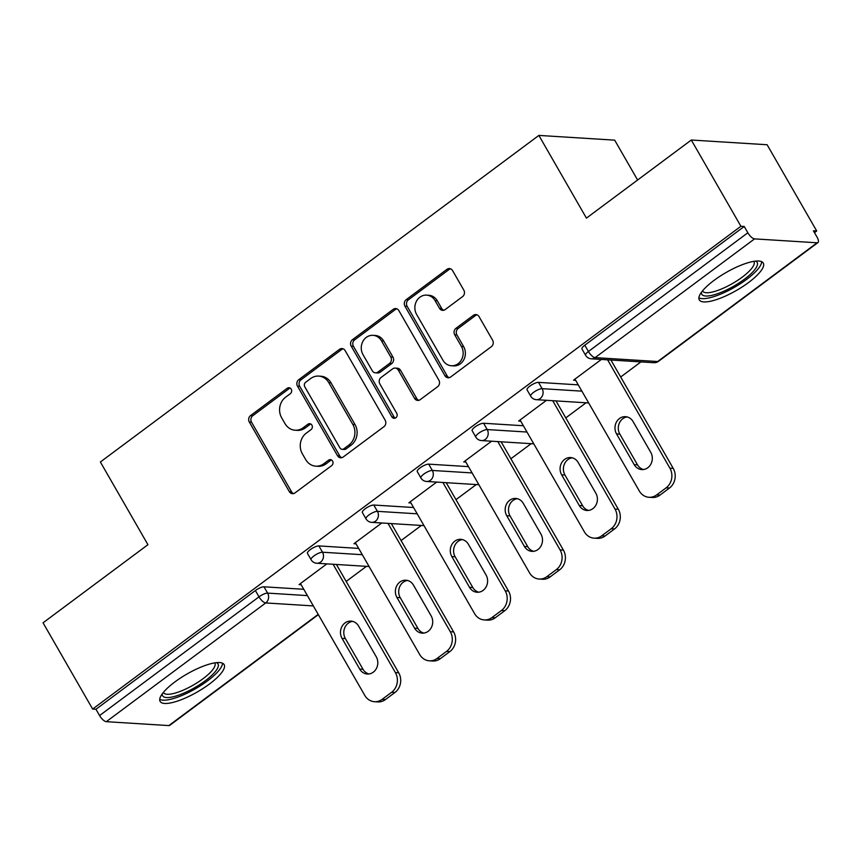 <?xml version="1.0" encoding="UTF-8"?>
<svg xmlns="http://www.w3.org/2000/svg" width="861" height="861" viewBox="0 0 861 861"><rect width="100%" height="100%" fill="white"/><g stroke="black" fill="none" stroke-linecap="round" stroke-linejoin="round"><path stroke-width="1.29" d="M291.212 389.172A3.25 2.874 -86.4 0 0 287.24 388.257L250.54 415.594A4.649 4.101 -86.4 0 0 249.303 422.03L289.318 491.62A4.649 4.101 -86.4 0 0 292.482 493.687A4.649 4.101 -86.4 0 0 295 492.912L331.7 465.575A3.25 2.874 -86.4 0 0 330.344 459.623A3.25 2.874 -86.4 0 0 328.59 460.161L323.844 463.702A14.863 13.141 -86.4 0 1 315.804 466.167A14.863 13.141 -86.4 0 1 305.677 459.57L302.34 453.769A14.863 13.141 -86.4 0 1 306.279 433.158L311.025 429.628A3.25 2.874 -86.4 0 0 309.669 423.677A3.25 2.874 -86.4 0 0 307.915 424.215L303.169 427.756A14.863 13.141 -86.4 0 1 295.129 430.22A14.863 13.141 -86.4 0 1 285.002 423.612L281.665 417.811A14.863 13.141 -86.4 0 1 285.604 397.212L290.351 393.671A3.25 2.874 -86.4 0 0 291.212 389.172M290.092 388.042A3.25 2.874 -86.4 0 0 289.457 388.397L252.747 415.734A4.649 4.101 -86.4 0 0 251.52 422.17L291.535 491.76A4.649 4.101 -86.4 0 0 293.601 493.579M331.442 459.946A3.25 2.874 -86.4 0 0 330.796 460.301L326.05 463.842L323.844 463.702M310.767 423.989A3.25 2.874 -86.4 0 0 310.121 424.355L305.375 427.885L303.169 427.756M714.038 280.395A36.915 10.343 150.1 0 0 699.283 299.865A36.915 10.343 150.1 0 0 748.521 282.548A36.915 10.343 150.1 0 0 763.287 263.068A36.915 10.343 150.1 0 0 714.038 280.395M174.88 681.934A36.915 10.343 150.1 0 0 160.124 701.414A36.915 10.343 150.1 0 0 209.363 684.086A36.915 10.343 150.1 0 0 224.129 664.606A36.915 10.343 150.1 0 0 174.88 681.934M462.594 296.593A4.649 4.101 -86.4 0 0 463.831 290.157L452.595 270.634A4.649 4.101 -86.4 0 0 449.431 268.567A4.649 4.101 -86.4 0 0 446.924 269.342L406.166 299.693A4.649 4.101 -86.4 0 0 404.928 306.139L444.943 375.719A4.649 4.101 -86.4 0 0 448.107 377.785A4.649 4.101 -86.4 0 0 450.615 377.01L491.383 346.649A4.649 4.101 -86.4 0 0 492.61 340.213L479.05 316.633A4.649 4.101 -86.4 0 0 475.885 314.566A4.649 4.101 -86.4 0 0 473.378 315.341L455.932 328.332A4.649 4.101 -86.4 0 0 454.705 334.768L461.421 346.466A12.431 10.978 -86.4 0 1 461.636 359.511A12.431 10.978 -86.4 0 1 451.412 365.753A12.431 10.978 -86.4 0 1 442.941 360.232L416.606 314.416A12.431 10.978 -86.4 0 1 416.39 301.372A12.431 10.978 -86.4 0 1 426.615 295.14A12.431 10.978 -86.4 0 1 435.085 300.661L439.476 308.292A4.649 4.101 -86.4 0 0 442.64 310.358A4.649 4.101 -86.4 0 0 445.148 309.583L462.594 296.593M92.644 709.055L43.05 622.804L147.931 544.701L100.371 461.991L538.868 135.414L586.427 218.124L691.308 140.02L740.901 226.271L92.644 709.055L95.958 709.27L99.585 715.566L259.01 596.834L255.383 590.538L95.958 709.27M345.164 350.642A4.649 4.101 -86.4 0 0 342 348.576A4.649 4.101 -86.4 0 0 339.492 349.351L298.724 379.712A4.649 4.101 -86.4 0 0 297.497 386.148L337.512 455.727A4.649 4.101 -86.4 0 0 340.676 457.794A4.649 4.101 -86.4 0 0 343.184 457.019L383.952 426.669A4.649 4.101 -86.4 0 0 385.179 420.233L345.164 350.642M352.44 339.697L393.208 309.347A4.649 4.101 -86.4 0 1 395.716 308.572A4.649 4.101 -86.4 0 1 398.88 310.638L438.895 380.218A4.649 4.101 -86.4 0 1 437.668 386.664L420.222 399.655A4.649 4.101 -86.4 0 1 417.703 400.419A4.649 4.101 -86.4 0 1 414.539 398.363L398.32 370.144A4.649 4.101 -86.4 0 0 395.156 368.077A4.649 4.101 -86.4 0 0 392.638 368.842L381.068 377.462A4.649 4.101 -86.4 0 0 379.83 383.898L396.727 413.28A3.25 2.874 -86.4 0 1 391.895 416.885L351.213 346.144A4.649 4.101 -86.4 0 1 352.44 339.697L354.657 339.837L395.414 309.486L393.208 309.347M637.603 180.003L614.689 140.149L538.868 135.414M318.355 614.657L169.692 725.371A7.103 2.658 -126.7 0 1 168.853 725.586L106.301 721.679A7.103 2.658 -126.7 0 1 99.585 715.566M691.308 140.02L767.119 144.745L816.712 230.996L814.474 232.664M740.901 226.271L744.216 226.475L747.843 232.771A7.103 2.658 53.3 0 0 754.559 238.884L817.111 242.791A7.103 2.658 53.3 0 0 817.95 242.576A7.103 2.658 53.3 0 0 817.024 237.087L813.397 230.791L816.712 230.996M640.95 361.9L620.684 377M586.05 402.787L565.785 417.886M531.151 443.673L510.874 458.773M476.251 484.56L455.975 499.66M421.352 525.447L401.075 540.547M366.452 566.334L346.176 581.433M301.146 584.727L299.058 584.597L326.879 563.869M754.559 238.884L595.134 357.627A7.103 2.658 53.3 0 1 588.418 351.503A7.103 1.991 150.1 0 0 585.577 355.249L581.95 348.953A7.103 1.991 -29.9 0 1 584.791 345.207L588.418 351.503L747.843 232.771M744.216 226.475L584.791 345.207M255.383 590.538A7.103 1.991 -29.9 0 1 263.983 586.804L303.761 589.29M538.491 382.37L542.107 388.666A7.103 1.991 -29.9 0 0 533.519 392.401A7.103 1.991 150.1 0 0 530.677 396.146L527.05 389.839A7.103 1.991 -29.9 0 1 529.892 386.094A7.103 1.991 -29.9 0 1 538.491 382.37L578.269 384.856M483.581 423.257L487.208 429.564A7.103 1.991 -29.9 0 0 478.619 433.287A7.103 1.991 150.1 0 0 475.778 437.033L472.151 430.726A7.103 1.991 -29.9 0 1 474.992 426.981A7.103 1.991 -29.9 0 1 483.581 423.257L523.37 425.743M428.681 464.144L432.308 470.45A7.103 1.991 -29.9 0 0 423.709 474.174A7.103 1.991 150.1 0 0 420.878 477.92L417.251 471.613A7.103 1.991 -29.9 0 1 420.093 467.867A7.103 1.991 -29.9 0 1 428.681 464.144L468.47 466.63M373.782 505.03L377.409 511.337A7.103 1.991 -29.9 0 0 368.809 515.061A7.103 1.991 150.1 0 0 365.979 518.806L362.352 512.499A7.103 1.991 -29.9 0 1 365.193 508.754A7.103 1.991 -29.9 0 1 373.782 505.03L413.571 507.516M318.882 545.917L322.509 552.224A7.103 1.991 -29.9 0 0 313.91 555.948A7.103 1.991 150.1 0 0 311.069 559.693L307.452 553.386A7.103 1.991 -29.9 0 1 310.283 549.641A7.103 1.991 -29.9 0 1 318.882 545.917L358.671 548.403M356.045 543.84L353.957 543.711L381.778 522.982M410.945 502.953L408.857 502.824L436.688 482.095M465.844 462.056L463.756 461.926L491.588 441.209M520.744 421.169L518.656 421.04L546.487 400.322M575.643 380.282L573.555 380.153L601.387 359.435M295.129 430.22L297.336 430.36A14.863 13.141 -86.4 0 0 305.375 427.885M315.804 466.167L318.01 466.307A14.863 13.141 -86.4 0 0 326.05 463.842M343.098 348.823A4.649 4.101 -86.4 0 0 341.699 349.491L300.941 379.841A4.649 4.101 -86.4 0 0 299.703 386.288L339.718 455.867A4.649 4.101 -86.4 0 0 341.795 457.697M305.644 382.295A3.25 2.874 -86.4 0 0 304.783 386.793L339.901 447.881A3.25 2.874 -86.4 0 0 343.873 448.785L348.888 445.051A14.863 13.141 -86.4 0 0 352.827 424.451L328.816 382.693A14.863 13.141 -86.4 0 0 318.688 376.096A14.863 13.141 -86.4 0 0 310.649 378.56L305.644 382.295M342.118 449.324L344.325 449.464A3.25 2.874 -86.4 0 0 346.09 448.915L343.873 448.785M318.688 376.096L320.895 376.235A14.863 13.141 -86.4 0 1 331.022 382.833L355.033 424.581A14.863 13.141 -86.4 0 1 351.094 445.191L346.09 448.915M396.813 308.819A4.649 4.101 -86.4 0 0 395.414 309.486M395.156 368.077L397.362 368.217A4.649 4.101 -86.4 0 1 400.526 370.273L416.756 398.492A4.649 4.101 -86.4 0 0 418.823 400.322M354.657 339.837A4.649 4.101 -86.4 0 0 353.419 346.283L394.101 417.025A3.25 2.874 -86.4 0 0 395.231 418.145M381.477 340.859A12.431 10.978 -86.4 0 0 373.007 335.338A12.431 10.978 -86.4 0 0 362.782 341.569A12.431 10.978 -86.4 0 0 362.998 354.624L372.275 370.757A4.649 4.101 -86.4 0 0 375.439 372.824A4.649 4.101 -86.4 0 0 377.957 372.049L389.527 363.439A4.649 4.101 -86.4 0 0 390.754 356.992L381.477 340.859L383.683 340.988A12.431 10.978 -86.4 0 0 375.224 335.467L373.007 335.338M375.439 372.824L377.656 372.964A4.649 4.101 -86.4 0 0 380.164 372.189L377.957 372.049M383.683 340.988L392.971 357.132A4.649 4.101 -86.4 0 1 391.733 363.568L380.164 372.189M426.615 295.14L428.821 295.269A12.431 10.978 -86.4 0 1 437.291 300.79L441.682 308.432A4.649 4.101 -86.4 0 0 443.749 310.251M451.412 365.753L453.618 365.893A12.431 10.978 -86.4 0 0 463.853 359.65A12.431 10.978 -86.4 0 0 463.638 346.606L461.421 346.466M476.983 314.814A4.649 4.101 -86.4 0 0 475.584 315.481L458.138 328.471A4.649 4.101 -86.4 0 0 456.911 334.907L463.638 346.606M450.529 268.804A4.649 4.101 -86.4 0 0 449.13 269.471L408.372 299.832A4.649 4.101 -86.4 0 0 407.135 306.268L447.15 375.859A4.649 4.101 -86.4 0 0 449.227 377.678M385.448 699.552L394.951 692.481L391.637 692.276L382.133 699.347L385.448 699.552A14.196 12.549 93.6 0 1 377.764 701.909L374.449 701.704A14.196 12.549 -86.4 0 0 382.133 699.347M391.637 692.276A14.196 12.549 -86.4 0 0 395.393 672.592L398.718 672.796L336.414 564.461M398.718 672.796A14.196 12.549 93.6 0 1 394.951 692.481M368.949 673.969A11.118 9.826 93.6 0 1 363.019 669.288L345.358 638.571A11.118 9.826 93.6 0 1 352.644 621.373M374.449 701.704A14.196 12.549 -86.4 0 1 364.784 695.397L300.467 583.543M395.393 672.592L333.099 564.256M342.043 638.367A11.118 9.826 93.6 0 1 341.849 626.69A11.118 9.826 93.6 0 1 350.997 621.104A11.118 9.826 93.6 0 1 358.574 626.044L376.246 656.771A11.118 9.826 93.6 0 1 376.429 668.448A11.118 9.826 93.6 0 1 367.281 674.023A11.118 9.826 93.6 0 1 359.704 669.083L342.043 638.367L345.358 638.571M440.348 658.665L449.851 651.594L446.536 651.39L437.033 658.461L440.348 658.665A14.196 12.549 93.6 0 1 432.674 661.022L429.359 660.817A14.196 12.549 -86.4 0 0 437.033 658.461M446.536 651.39A14.196 12.549 -86.4 0 0 450.303 631.705L453.618 631.909L391.314 523.574M453.618 631.909A14.196 12.549 93.6 0 1 449.851 651.594M423.849 633.083A11.118 9.826 93.6 0 1 417.919 628.401L400.257 597.685A11.118 9.826 93.6 0 1 407.554 580.475M429.359 660.817A14.196 12.549 -86.4 0 1 419.684 654.511L355.367 542.656M450.303 631.705L387.999 523.37M396.943 597.48A11.118 9.826 93.6 0 1 396.749 585.803A11.118 9.826 93.6 0 1 405.897 580.217A11.118 9.826 93.6 0 1 413.484 585.157L431.146 615.873A11.118 9.826 93.6 0 1 431.339 627.551A11.118 9.826 93.6 0 1 422.181 633.136A11.118 9.826 93.6 0 1 414.604 628.196L396.943 597.48L400.257 597.685M495.247 617.778L504.75 610.707L501.436 610.492L491.932 617.574L495.247 617.778A14.196 12.549 93.6 0 1 487.574 620.135L484.259 619.931A14.196 12.549 -86.4 0 0 491.932 617.574M501.436 610.492A14.196 12.549 -86.4 0 0 505.203 590.818L508.517 591.023L446.224 482.687M508.517 591.023A14.196 12.549 93.6 0 1 504.75 610.707M478.748 592.196A11.118 9.826 93.6 0 1 472.818 587.514L455.157 556.798A11.118 9.826 93.6 0 1 462.454 539.589M484.259 619.931A14.196 12.549 -86.4 0 1 474.583 613.624L410.266 501.769M505.203 590.818L442.898 482.483M451.842 556.593A11.118 9.826 93.6 0 1 451.648 544.916A11.118 9.826 93.6 0 1 460.807 539.33A11.118 9.826 93.6 0 1 468.384 544.27L486.045 574.987A11.118 9.826 93.6 0 1 486.239 586.664A11.118 9.826 93.6 0 1 477.08 592.25A11.118 9.826 93.6 0 1 469.503 587.31L451.842 556.593L455.157 556.798M550.147 576.892L559.65 569.821L556.335 569.605L546.832 576.687L550.147 576.892A14.196 12.549 93.6 0 1 542.473 579.249L539.158 579.044A14.196 12.549 -86.4 0 0 546.832 576.687M556.335 569.605A14.196 12.549 -86.4 0 0 560.102 549.931L563.417 550.136L501.124 441.801M563.417 550.136A14.196 12.549 93.6 0 1 559.65 569.821M533.648 551.309A11.118 9.826 93.6 0 1 527.718 546.627L510.056 515.911A11.118 9.826 93.6 0 1 517.353 498.702M539.158 579.044A14.196 12.549 -86.4 0 1 529.483 572.737L465.166 460.883M560.102 549.931L497.809 441.596M506.742 515.696A11.118 9.826 93.6 0 1 506.548 504.029A11.118 9.826 93.6 0 1 515.707 498.444A11.118 9.826 93.6 0 1 523.284 503.384L540.945 534.1A11.118 9.826 93.6 0 1 541.139 545.777A11.118 9.826 93.6 0 1 531.98 551.363A11.118 9.826 93.6 0 1 524.403 546.423L506.742 515.696L510.056 515.911M605.057 536.005L614.55 528.923L611.235 528.719L601.731 535.8L605.057 536.005A14.196 12.549 93.6 0 1 597.373 538.362L594.058 538.157A14.196 12.549 -86.4 0 0 601.731 535.8M611.235 528.719A14.196 12.549 -86.4 0 0 615.002 509.045L618.316 509.249L556.023 400.914M618.316 509.249A14.196 12.549 93.6 0 1 614.55 528.923M588.547 510.422A11.118 9.826 93.6 0 1 582.617 505.741L564.956 475.024A11.118 9.826 93.6 0 1 572.253 457.815M594.058 538.157A14.196 12.549 -86.4 0 1 584.382 531.85L520.066 419.996M615.002 509.045L552.708 400.709M561.641 474.809A11.118 9.826 93.6 0 1 561.447 463.132A11.118 9.826 93.6 0 1 570.606 457.557A11.118 9.826 93.6 0 1 578.183 462.497L595.844 493.213A11.118 9.826 93.6 0 1 596.038 504.89A11.118 9.826 93.6 0 1 586.879 510.476A11.118 9.826 93.6 0 1 579.302 505.536L561.641 474.809L564.956 475.024M659.957 495.118L669.46 488.036L666.134 487.832L656.642 494.914L659.957 495.118A14.196 12.549 93.6 0 1 652.272 497.475L648.957 497.271A14.196 12.549 -86.4 0 0 656.642 494.914M666.134 487.832A14.196 12.549 -86.4 0 0 669.901 468.158L673.216 468.362L610.923 360.027M673.216 468.362A14.196 12.549 93.6 0 1 669.46 488.036M643.458 469.525A11.118 9.826 93.6 0 1 637.527 464.854L619.855 434.127A11.118 9.826 93.6 0 1 627.152 416.928M648.957 497.271A14.196 12.549 -86.4 0 1 639.282 490.953L574.965 379.109M669.901 468.158L607.608 359.823M616.541 433.922A11.118 9.826 93.6 0 1 616.347 422.245A11.118 9.826 93.6 0 1 625.506 416.67A11.118 9.826 93.6 0 1 633.083 421.61L650.744 452.326A11.118 9.826 93.6 0 1 650.938 464.004A11.118 9.826 93.6 0 1 641.789 469.589A11.118 9.826 93.6 0 1 634.213 464.649L616.541 433.922L619.855 434.127M216.455 662.658A31.943 8.954 -29.9 0 1 218.35 665.004A31.943 8.954 -29.9 0 1 191.357 689.51A31.943 8.954 -29.9 0 1 162.277 694.709A31.943 8.954 -29.9 0 1 162.298 693.794M163.407 692.373A29.575 8.287 150.1 0 0 163.536 692.631A29.575 8.287 150.1 0 0 191.734 685.969A29.575 8.287 150.1 0 0 215.132 664.132A29.575 8.287 150.1 0 0 214.819 663.142A29.575 8.287 150.1 0 0 214.658 662.895M159.726 699.326A36.679 10.278 150.1 0 0 195.436 688.768A36.679 10.278 150.1 0 0 222.525 663.218M755.603 261.12A31.943 8.954 -29.9 0 1 757.497 263.455A31.943 8.954 -29.9 0 1 730.515 287.972A31.943 8.954 -29.9 0 1 701.435 293.17A31.943 8.954 -29.9 0 1 701.457 292.256M702.565 290.835A29.575 8.287 150.1 0 0 702.694 291.093A29.575 8.287 150.1 0 0 730.892 284.421A29.575 8.287 150.1 0 0 754.29 262.594A29.575 8.287 150.1 0 0 753.978 261.604A29.575 8.287 150.1 0 0 753.816 261.357M698.884 297.777A36.679 10.278 150.1 0 0 734.594 287.23A36.679 10.278 150.1 0 0 761.673 261.679M289.457 388.397L287.24 388.257M330.796 460.301L328.59 460.161M310.121 424.355L307.915 424.215M168.853 725.586L318.183 614.367M313.329 605.918L265.726 602.948L106.301 721.679M263.983 586.804L267.61 593.111A7.103 6.275 -86.4 0 1 265.726 602.948A7.103 2.658 -126.7 0 1 259.01 596.834A7.103 1.991 -29.9 0 1 267.61 593.111L307.388 595.597M585.577 355.249A7.103 7.103 0 0 0 591.292 358.8A7.103 6.275 93.6 0 0 595.134 357.627L657.686 361.523L817.111 242.791M591.292 358.8L653.843 362.707A7.103 6.275 93.6 0 0 657.686 361.523A7.103 2.658 53.3 0 0 658.525 361.308L817.95 242.576M362.287 554.71L322.509 552.224A7.103 6.275 -86.4 0 1 320.626 562.061A7.103 6.275 93.6 0 1 316.783 563.245L369.078 566.506M365.979 518.806A7.103 7.103 0 0 0 371.683 522.347A7.103 6.275 93.6 0 0 375.525 521.174A7.103 6.275 -86.4 0 0 377.409 511.337L417.187 513.813M420.878 477.92A7.103 7.103 0 0 0 426.582 481.46A7.103 6.275 93.6 0 0 430.425 480.287A7.103 6.275 -86.4 0 0 432.308 470.45L472.097 472.926M475.778 437.033A7.103 7.103 0 0 0 481.493 440.574A7.103 6.275 93.6 0 0 485.324 439.401A7.103 6.275 -86.4 0 0 487.208 429.564L526.997 432.039M530.677 396.146A7.103 7.103 0 0 0 536.392 399.687A7.103 6.275 93.6 0 0 540.224 398.514A7.103 6.275 -86.4 0 0 542.107 388.666L581.896 391.152M291.535 491.76L289.318 491.62M251.52 422.17L249.303 422.03M252.747 415.734L250.54 415.594M339.718 455.867L337.512 455.727M299.703 386.288L297.497 386.148M300.941 379.841L298.724 379.712M341.699 349.491L339.492 349.351M351.094 445.191L348.888 445.051M355.033 424.581L352.827 424.451M331.022 382.833L328.816 382.693M416.756 398.492L414.539 398.363M400.526 370.273L398.32 370.144M394.101 417.025L391.895 416.885M353.419 346.283L351.213 346.144M391.733 363.568L389.527 363.439M392.971 357.132L390.754 356.992M441.682 308.432L439.476 308.292M437.291 300.79L435.085 300.661M456.911 334.907L454.705 334.768M458.138 328.471L455.932 328.332M475.584 315.481L473.378 315.341M447.15 375.859L444.943 375.719M407.135 306.268L404.928 306.139M408.372 299.832L406.166 299.693M449.13 269.471L446.924 269.342M363.019 669.288L359.704 669.083M417.919 628.401L414.604 628.196M472.818 587.514L469.503 587.31M527.718 546.627L524.403 546.423M582.617 505.741L579.302 505.536M637.527 464.854L634.213 464.649M311.069 559.693A7.103 7.103 0 0 0 316.783 563.245M371.683 522.347L423.978 525.619M426.582 481.46L478.877 484.721M481.493 440.574L533.777 443.835M536.392 399.687L588.676 402.948M653.843 362.707A7.103 7.103 0 0 0 658.525 361.308"/></g></svg>
